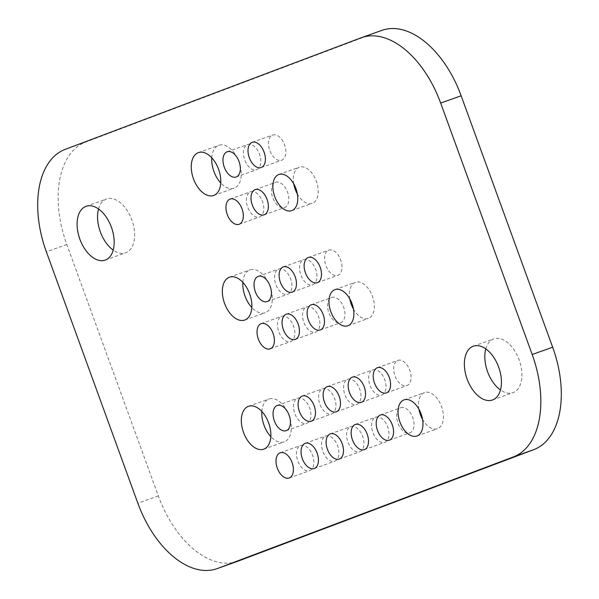 <?xml version="1.0" encoding="UTF-8"?>
<svg xmlns="http://www.w3.org/2000/svg" width="599" height="599" viewBox="0 0 599 599"><rect width="100%" height="100%" fill="white"/><g stroke="black" fill="none" stroke-linecap="round" stroke-linejoin="round"><path stroke-width="0.45" stroke-dasharray="3 2.25" d="M237.601 561.315A89.191 52.675 70.4 0 1 158.323 495.912L66.811 244.489A89.191 52.675 70.4 0 1 85.597 142.09L381.353 30.564A89.191 52.675 70.4 0 1 381.87 30.377M272.597 135.052A13.38 7.899 70.4 0 1 272.672 135.022A13.38 7.899 70.4 0 1 284.615 144.965A13.38 7.899 70.4 0 1 281.672 160.225A13.38 7.899 70.4 0 1 269.752 150.349A13.38 7.899 70.4 0 1 272.597 135.052M293.735 183.826A19.175 11.329 70.4 0 1 299.223 167.233A19.175 11.329 70.4 0 1 299.335 167.196A19.175 11.329 70.4 0 1 316.444 181.445A19.175 11.329 70.4 0 1 312.229 203.316A19.175 11.329 70.4 0 1 297.359 193.986M275.57 182.351A13.38 7.899 70.4 0 1 275.652 182.321A13.38 7.899 70.4 0 1 287.587 192.264A13.38 7.899 70.4 0 1 284.645 207.516A13.38 7.899 70.4 0 1 272.732 197.64A13.38 7.899 70.4 0 1 275.57 182.351M328.716 250.187A13.38 7.899 70.4 0 1 328.791 250.157A13.38 7.899 70.4 0 1 340.726 260.101A13.38 7.899 70.4 0 1 337.784 275.353A13.38 7.899 70.4 0 1 325.871 265.477A13.38 7.899 70.4 0 1 328.716 250.187M303.671 259.629A13.38 7.899 70.4 0 1 303.753 259.599A13.38 7.899 70.4 0 1 315.688 269.543A13.38 7.899 70.4 0 1 312.745 284.795A13.38 7.899 70.4 0 1 300.833 274.919A13.38 7.899 70.4 0 1 303.671 259.629M247.559 144.494A13.38 7.899 70.4 0 1 247.634 144.464A13.38 7.899 70.4 0 1 259.577 154.407A13.38 7.899 70.4 0 1 256.627 169.667A13.38 7.899 70.4 0 1 244.714 159.791A13.38 7.899 70.4 0 1 247.559 144.494M211.769 157.799A22.74 13.433 70.4 0 1 218.725 145.362A22.74 13.433 70.4 0 1 218.852 145.31A22.74 13.433 70.4 0 1 239.151 162.217A22.74 13.433 70.4 0 1 234.149 188.153A22.74 13.433 70.4 0 1 220.761 182.972M250.532 191.792A13.38 7.899 70.4 0 1 250.607 191.762A13.38 7.899 70.4 0 1 262.549 201.706A13.38 7.899 70.4 0 1 259.607 216.965A13.38 7.899 70.4 0 1 247.687 207.082A13.38 7.899 70.4 0 1 250.532 191.792M98.535 209.006A28.542 16.854 70.4 0 1 106.345 199.085A28.542 16.854 70.4 0 1 106.51 199.018A28.542 16.854 70.4 0 1 131.975 220.23A28.542 16.854 70.4 0 1 125.7 252.778A28.542 16.854 70.4 0 1 113.204 250.097M278.632 269.071A13.38 7.899 70.4 0 1 278.707 269.041A13.38 7.899 70.4 0 1 290.65 278.984A13.38 7.899 70.4 0 1 287.707 294.244A13.38 7.899 70.4 0 1 275.787 284.36A13.38 7.899 70.4 0 1 278.632 269.071M242.85 282.376A22.74 13.433 70.4 0 1 249.798 269.939A22.74 13.433 70.4 0 1 249.925 269.887A22.74 13.433 70.4 0 1 270.224 286.794A22.74 13.433 70.4 0 1 265.222 312.723A22.74 13.433 70.4 0 1 251.835 307.549M349.846 298.961A19.175 11.329 70.4 0 1 355.334 282.369A19.175 11.329 70.4 0 1 355.447 282.324A19.175 11.329 70.4 0 1 372.563 296.58A19.175 11.329 70.4 0 1 368.34 318.443A19.175 11.329 70.4 0 1 353.477 309.121M331.689 297.478A13.38 7.899 70.4 0 1 331.764 297.448A13.38 7.899 70.4 0 1 343.706 307.392A13.38 7.899 70.4 0 1 340.764 322.651A13.38 7.899 70.4 0 1 328.844 312.775A13.38 7.899 70.4 0 1 331.689 297.478M485.796 348.903A28.542 16.854 70.4 0 1 493.606 338.974A28.542 16.854 70.4 0 1 493.771 338.914A28.542 16.854 70.4 0 1 519.243 360.126A28.542 16.854 70.4 0 1 512.961 392.674A28.542 16.854 70.4 0 1 500.464 389.994M397.788 360.426A13.38 7.899 70.4 0 1 397.871 360.396A13.38 7.899 70.4 0 1 409.806 370.339A13.38 7.899 70.4 0 1 406.863 385.599A13.38 7.899 70.4 0 1 394.951 375.723A13.38 7.899 70.4 0 1 397.788 360.426M372.75 369.868A13.38 7.899 70.4 0 1 372.825 369.845A13.38 7.899 70.4 0 1 384.768 379.788A13.38 7.899 70.4 0 1 381.825 395.041A13.38 7.899 70.4 0 1 369.912 385.164A13.38 7.899 70.4 0 1 372.75 369.868M347.712 379.317A13.38 7.899 70.4 0 1 347.787 379.287A13.38 7.899 70.4 0 1 359.729 389.23A13.38 7.899 70.4 0 1 356.787 404.482A13.38 7.899 70.4 0 1 344.867 394.606A13.38 7.899 70.4 0 1 347.712 379.317M418.926 409.199A19.175 11.329 70.4 0 1 424.414 392.607A19.175 11.329 70.4 0 1 424.526 392.57A19.175 11.329 70.4 0 1 441.643 406.818A19.175 11.329 70.4 0 1 437.42 428.689A19.175 11.329 70.4 0 1 422.55 419.36M400.768 407.724A13.38 7.899 70.4 0 1 400.843 407.694A13.38 7.899 70.4 0 1 412.786 417.638A13.38 7.899 70.4 0 1 409.843 432.897A13.38 7.899 70.4 0 1 397.923 423.014A13.38 7.899 70.4 0 1 400.768 407.724M375.723 417.166A13.38 7.899 70.4 0 1 375.805 417.136A13.38 7.899 70.4 0 1 387.74 427.08A13.38 7.899 70.4 0 1 384.798 442.339A13.38 7.899 70.4 0 1 372.885 432.463A13.38 7.899 70.4 0 1 375.723 417.166M306.651 306.92A13.38 7.899 70.4 0 1 306.725 306.898A13.38 7.899 70.4 0 1 318.661 316.841A13.38 7.899 70.4 0 1 315.718 332.093A13.38 7.899 70.4 0 1 303.805 322.217A13.38 7.899 70.4 0 1 306.651 306.92M281.605 316.369A13.38 7.899 70.4 0 1 281.687 316.339A13.38 7.899 70.4 0 1 293.622 326.283A13.38 7.899 70.4 0 1 290.68 341.535A13.38 7.899 70.4 0 1 278.767 331.659A13.38 7.899 70.4 0 1 281.605 316.369M322.666 388.758A13.38 7.899 70.4 0 1 322.749 388.729A13.38 7.899 70.4 0 1 334.684 398.672A13.38 7.899 70.4 0 1 331.741 413.924A13.38 7.899 70.4 0 1 319.829 404.048A13.38 7.899 70.4 0 1 322.666 388.758M297.628 398.2A13.38 7.899 70.4 0 1 297.71 398.17A13.38 7.899 70.4 0 1 309.646 408.114A13.38 7.899 70.4 0 1 306.703 423.373A13.38 7.899 70.4 0 1 294.79 413.49A13.38 7.899 70.4 0 1 297.628 398.2M261.845 411.498A22.74 13.433 70.4 0 1 268.794 399.069A22.74 13.433 70.4 0 1 268.929 399.016A22.74 13.433 70.4 0 1 289.22 415.923A22.74 13.433 70.4 0 1 284.218 441.852A22.74 13.433 70.4 0 1 270.83 436.678M350.685 426.608A13.38 7.899 70.4 0 1 350.767 426.578A13.38 7.899 70.4 0 1 362.702 436.521A13.38 7.899 70.4 0 1 359.759 451.781A13.38 7.899 70.4 0 1 347.847 441.905A13.38 7.899 70.4 0 1 350.685 426.608M325.646 436.05A13.38 7.899 70.4 0 1 325.721 436.02A13.38 7.899 70.4 0 1 337.664 445.963A13.38 7.899 70.4 0 1 334.721 461.223A13.38 7.899 70.4 0 1 322.801 451.346A13.38 7.899 70.4 0 1 325.646 436.05M300.608 445.491A13.38 7.899 70.4 0 1 300.683 445.469A13.38 7.899 70.4 0 1 312.618 455.412A13.38 7.899 70.4 0 1 309.676 470.664A13.38 7.899 70.4 0 1 297.763 460.788A13.38 7.899 70.4 0 1 300.608 445.491M158.323 495.912L137.852 503.22M66.811 244.489L46.34 251.797M85.597 142.09L65.126 149.398M381.353 30.564L360.883 37.872M261.201 167.533L281.672 160.225M252.201 142.33L272.672 135.022M291.758 210.623L312.229 203.316M278.864 174.504L299.335 167.196M264.174 214.824L284.645 207.516M255.181 189.628L275.652 182.321M317.313 282.661L337.784 275.353M308.32 257.465L328.791 250.157M292.275 292.102L312.745 284.795M283.282 266.907L303.753 259.599M236.163 176.975L256.627 169.667M227.163 151.772L247.634 144.464M213.678 195.461L234.149 188.153M198.381 152.618L218.852 145.31M239.136 224.266L259.607 216.965M230.136 199.07L250.607 191.762M105.229 260.086L125.7 252.778M86.039 206.326L106.51 199.018M267.236 301.552L287.707 294.244M258.236 276.349L278.707 269.041M244.751 320.031L265.222 312.723M229.462 277.195L249.925 269.887M347.869 325.751L368.34 318.443M334.976 289.631L355.447 282.324M320.293 329.959L340.764 322.651M311.293 304.756L331.764 297.448M492.49 399.982L512.961 392.674M473.3 346.222L493.771 338.914M386.392 392.907L406.863 385.599M377.4 367.704L397.871 360.396M361.354 402.348L381.825 395.041M352.362 377.153L372.825 369.845M336.316 411.79L356.787 404.482M327.316 386.595L347.787 379.287M416.949 435.997L437.42 428.689M404.055 399.877L424.526 392.57M389.372 440.198L409.843 432.897M380.372 415.002L400.843 407.694M364.327 449.647L384.798 442.339M355.334 424.444L375.805 417.136M295.247 339.401L315.718 332.093M286.255 314.205L306.725 306.898M270.209 348.843L290.68 341.535M261.216 323.647L281.687 316.339M311.27 421.232L331.741 413.924M302.278 396.036L322.749 388.729M286.232 430.674L306.703 423.373M277.24 405.478L297.71 398.17M263.747 449.16L284.218 441.852M248.458 406.324L268.929 399.016M339.289 459.089L359.759 451.781M330.296 433.886L350.767 426.578M314.25 468.53L334.721 461.223M305.25 443.327L325.721 436.02M289.205 477.972L309.676 470.664M280.212 452.777L300.683 445.469"/><path stroke-width="0.9" d="M217.647 568.436A89.191 52.675 70.4 0 1 217.13 568.623A89.191 52.675 70.4 0 1 137.852 503.22L46.34 251.797A89.191 52.675 70.4 0 1 65.126 149.398L360.883 37.872A89.191 52.675 70.4 0 1 361.399 37.685A89.191 52.675 70.4 0 1 440.677 103.088L532.189 354.511A89.191 52.675 70.4 0 1 513.403 456.91L217.647 568.436L238.117 561.128A89.191 52.675 70.4 0 1 237.601 561.315L217.13 568.623M361.399 37.685L381.87 30.377A89.191 52.675 70.4 0 1 461.148 95.78L552.66 347.203A89.191 52.675 70.4 0 1 533.874 449.602L238.117 561.128M297.359 193.986A19.175 11.329 70.4 0 1 293.735 183.826M220.761 182.972A22.74 13.433 70.4 0 1 211.769 157.799M113.204 250.097A28.542 16.854 70.4 0 1 98.535 209.006M251.835 307.549A22.74 13.433 70.4 0 1 242.85 282.376M353.477 309.121A19.175 11.329 70.4 0 1 349.846 298.961M500.464 389.994A28.542 16.854 70.4 0 1 485.796 348.903M422.55 419.36A19.175 11.329 70.4 0 1 418.926 409.199M270.83 436.678A22.74 13.433 70.4 0 1 261.845 411.498M252.127 142.36A13.38 7.899 70.4 0 1 252.201 142.33A13.38 7.899 70.4 0 1 264.144 152.273A13.38 7.899 70.4 0 1 261.201 167.533A13.38 7.899 70.4 0 1 249.281 157.657A13.38 7.899 70.4 0 1 252.127 142.36M278.752 174.541A19.175 11.329 70.4 0 1 278.864 174.504A19.175 11.329 70.4 0 1 295.973 188.752A19.175 11.329 70.4 0 1 291.758 210.623A19.175 11.329 70.4 0 1 274.679 196.465A19.175 11.329 70.4 0 1 278.752 174.541M255.099 189.658A13.38 7.899 70.4 0 1 255.181 189.628A13.38 7.899 70.4 0 1 267.117 199.572A13.38 7.899 70.4 0 1 264.174 214.824A13.38 7.899 70.4 0 1 252.261 204.948A13.38 7.899 70.4 0 1 255.099 189.658M308.245 257.495A13.38 7.899 70.4 0 1 308.32 257.465A13.38 7.899 70.4 0 1 320.255 267.409A13.38 7.899 70.4 0 1 317.313 282.661A13.38 7.899 70.4 0 1 305.4 272.785A13.38 7.899 70.4 0 1 308.245 257.495M283.2 266.937A13.38 7.899 70.4 0 1 283.282 266.907A13.38 7.899 70.4 0 1 295.217 276.85A13.38 7.899 70.4 0 1 292.275 292.102A13.38 7.899 70.4 0 1 280.362 282.226A13.38 7.899 70.4 0 1 283.2 266.937M227.088 151.802A13.38 7.899 70.4 0 1 227.163 151.772A13.38 7.899 70.4 0 1 239.106 161.715A13.38 7.899 70.4 0 1 236.163 176.975A13.38 7.899 70.4 0 1 224.243 167.099A13.38 7.899 70.4 0 1 227.088 151.802M198.254 152.67A22.74 13.433 70.4 0 1 198.381 152.618A22.74 13.433 70.4 0 1 218.68 169.524A22.74 13.433 70.4 0 1 213.678 195.461A22.74 13.433 70.4 0 1 193.417 178.667A22.74 13.433 70.4 0 1 198.254 152.67M230.061 199.1A13.38 7.899 70.4 0 1 230.136 199.07A13.38 7.899 70.4 0 1 242.078 209.014A13.38 7.899 70.4 0 1 239.136 224.266A13.38 7.899 70.4 0 1 227.223 214.39A13.38 7.899 70.4 0 1 230.061 199.1M85.874 206.393A28.542 16.854 70.4 0 1 86.039 206.326A28.542 16.854 70.4 0 1 111.511 227.538A28.542 16.854 70.4 0 1 105.229 260.086A28.542 16.854 70.4 0 1 79.809 239.016A28.542 16.854 70.4 0 1 85.874 206.393M258.162 276.379A13.38 7.899 70.4 0 1 258.236 276.349A13.38 7.899 70.4 0 1 270.179 286.292A13.38 7.899 70.4 0 1 267.236 301.552A13.38 7.899 70.4 0 1 255.316 291.668A13.38 7.899 70.4 0 1 258.162 276.379M229.327 277.247A22.74 13.433 70.4 0 1 229.462 277.195A22.74 13.433 70.4 0 1 249.753 294.102A22.74 13.433 70.4 0 1 244.751 320.031A22.74 13.433 70.4 0 1 224.498 303.244A22.74 13.433 70.4 0 1 229.327 277.247M334.863 289.676A19.175 11.329 70.4 0 1 334.976 289.631A19.175 11.329 70.4 0 1 352.092 303.888A19.175 11.329 70.4 0 1 347.869 325.751A19.175 11.329 70.4 0 1 330.79 311.592A19.175 11.329 70.4 0 1 334.863 289.676M311.218 304.786A13.38 7.899 70.4 0 1 311.293 304.756A13.38 7.899 70.4 0 1 323.235 314.7A13.38 7.899 70.4 0 1 320.293 329.959A13.38 7.899 70.4 0 1 308.373 320.083A13.38 7.899 70.4 0 1 311.218 304.786M473.135 346.282A28.542 16.854 70.4 0 1 473.3 346.222A28.542 16.854 70.4 0 1 498.772 367.434A28.542 16.854 70.4 0 1 492.49 399.982A28.542 16.854 70.4 0 1 467.07 378.905A28.542 16.854 70.4 0 1 473.135 346.282M377.325 367.734A13.38 7.899 70.4 0 1 377.4 367.704A13.38 7.899 70.4 0 1 389.335 377.647A13.38 7.899 70.4 0 1 386.392 392.907A13.38 7.899 70.4 0 1 374.48 383.031A13.38 7.899 70.4 0 1 377.325 367.734M352.279 377.175A13.38 7.899 70.4 0 1 352.362 377.153A13.38 7.899 70.4 0 1 364.297 387.096A13.38 7.899 70.4 0 1 361.354 402.348A13.38 7.899 70.4 0 1 349.442 392.472A13.38 7.899 70.4 0 1 352.279 377.175M327.241 386.625A13.38 7.899 70.4 0 1 327.316 386.595A13.38 7.899 70.4 0 1 339.259 396.538A13.38 7.899 70.4 0 1 336.316 411.79A13.38 7.899 70.4 0 1 324.396 401.914A13.38 7.899 70.4 0 1 327.241 386.625M403.943 399.915A19.175 11.329 70.4 0 1 404.055 399.877A19.175 11.329 70.4 0 1 421.172 414.126A19.175 11.329 70.4 0 1 416.949 435.997A19.175 11.329 70.4 0 1 399.87 421.838A19.175 11.329 70.4 0 1 403.943 399.915M380.298 415.032A13.38 7.899 70.4 0 1 380.372 415.002A13.38 7.899 70.4 0 1 392.315 424.946A13.38 7.899 70.4 0 1 389.372 440.198A13.38 7.899 70.4 0 1 377.452 430.322A13.38 7.899 70.4 0 1 380.298 415.032M355.259 424.474A13.38 7.899 70.4 0 1 355.334 424.444A13.38 7.899 70.4 0 1 367.269 434.387A13.38 7.899 70.4 0 1 364.327 449.647A13.38 7.899 70.4 0 1 352.414 439.763A13.38 7.899 70.4 0 1 355.259 424.474M286.18 314.228A13.38 7.899 70.4 0 1 286.255 314.205A13.38 7.899 70.4 0 1 298.197 324.141A13.38 7.899 70.4 0 1 295.247 339.401A13.38 7.899 70.4 0 1 283.334 329.525A13.38 7.899 70.4 0 1 286.18 314.228M261.134 323.67A13.38 7.899 70.4 0 1 261.216 323.647A13.38 7.899 70.4 0 1 273.151 333.591A13.38 7.899 70.4 0 1 270.209 348.843A13.38 7.899 70.4 0 1 258.296 338.967A13.38 7.899 70.4 0 1 261.134 323.67M302.203 396.066A13.38 7.899 70.4 0 1 302.278 396.036A13.38 7.899 70.4 0 1 314.213 405.98A13.38 7.899 70.4 0 1 311.27 421.232A13.38 7.899 70.4 0 1 299.358 411.356A13.38 7.899 70.4 0 1 302.203 396.066M277.157 405.508A13.38 7.899 70.4 0 1 277.24 405.478A13.38 7.899 70.4 0 1 289.175 415.421A13.38 7.899 70.4 0 1 286.232 430.674A13.38 7.899 70.4 0 1 274.32 420.798A13.38 7.899 70.4 0 1 277.157 405.508M248.323 406.369A22.74 13.433 70.4 0 1 248.458 406.324A22.74 13.433 70.4 0 1 268.756 423.231A22.74 13.433 70.4 0 1 263.747 449.16A22.74 13.433 70.4 0 1 243.494 432.373A22.74 13.433 70.4 0 1 248.323 406.369M330.214 433.916A13.38 7.899 70.4 0 1 330.296 433.886A13.38 7.899 70.4 0 1 342.231 443.829A13.38 7.899 70.4 0 1 339.289 459.089A13.38 7.899 70.4 0 1 327.376 449.213A13.38 7.899 70.4 0 1 330.214 433.916M305.176 443.357A13.38 7.899 70.4 0 1 305.25 443.327A13.38 7.899 70.4 0 1 317.193 453.271A13.38 7.899 70.4 0 1 314.25 468.53A13.38 7.899 70.4 0 1 302.33 458.654A13.38 7.899 70.4 0 1 305.176 443.357M280.137 452.799A13.38 7.899 70.4 0 1 280.212 452.777A13.38 7.899 70.4 0 1 292.155 462.72A13.38 7.899 70.4 0 1 289.205 477.972A13.38 7.899 70.4 0 1 277.292 468.096A13.38 7.899 70.4 0 1 280.137 452.799M533.874 449.602L513.403 456.91M552.66 347.203L532.189 354.511M461.148 95.78L440.677 103.088"/></g></svg>
